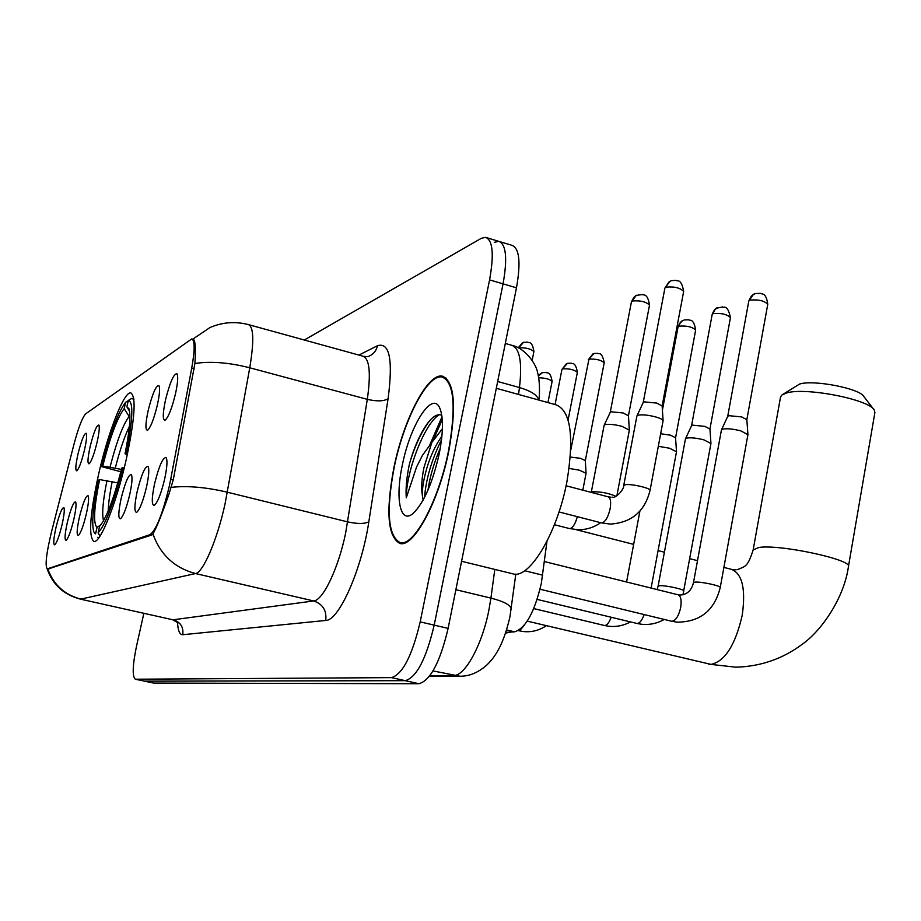 <?xml version="1.0" encoding="UTF-8"?>
<svg xmlns="http://www.w3.org/2000/svg" width="921" height="921" viewBox="0 0 921 921"><rect width="100%" height="100%" fill="white"/><g stroke="black" fill="none" stroke-linecap="round" stroke-linejoin="round"><path stroke-width="1.38" d="M126.258 459.395C134.857 418.974 136.377 396.813 130.84 392.899C124.151 390.953 108.091 432.122 98.639 474.131C89.993 513.826 88.37 536.252 93.758 541.41C99.94 544.369 116.449 503.373 126.258 459.395M148.143 410.639C152.414 393.728 156.006 385.392 158.93 385.6C160.162 387.96 159.644 394.407 157.376 404.929C153.957 418.905 150.71 427.344 147.613 430.222C145.207 430.349 145.38 423.81 148.143 410.639M90.166 446.466C93.769 432.133 96.67 424.984 98.835 425.03C99.756 427.022 99.18 432.743 97.096 442.184C94.126 454.283 91.455 461.49 89.095 463.816C87.334 463.747 87.679 457.967 90.166 446.466M77.986 453.995C81.462 440.192 84.214 433.296 86.252 433.296C87.104 435.219 86.516 440.779 84.479 449.978C81.601 461.686 79.056 468.639 76.834 470.861C75.188 470.758 75.568 465.128 77.986 453.995M165.504 399.91C169.982 382.215 173.804 373.5 176.97 373.776C178.306 376.252 177.811 382.906 175.497 393.739C171.939 408.279 168.497 417.086 165.17 420.149C162.545 420.333 162.66 413.587 165.504 399.91M137.229 491.307C141.512 474.28 145.138 466.003 148.085 466.475C149.398 469.1 148.868 476.007 146.474 487.186C143.066 501.185 139.819 509.566 136.711 512.329C134.144 512.329 134.316 505.318 137.229 491.307M121.146 498.468C125.244 482.178 128.652 474.223 131.381 474.626C132.601 477.136 132.037 483.813 129.711 494.658C126.419 508.127 123.333 516.174 120.444 518.788C118.084 518.73 118.325 511.949 121.146 498.468M79.425 517.049C83.04 502.636 85.941 495.544 88.128 495.763C89.095 497.95 88.497 504.029 86.321 513.976C83.351 526.087 80.691 533.259 78.32 535.492C76.455 535.331 76.823 529.172 79.425 517.049M67.325 522.437C70.813 508.565 73.576 501.703 75.614 501.876C76.524 503.983 75.902 509.877 73.772 519.559C70.905 531.279 68.361 538.198 66.139 540.328C64.401 540.132 64.792 534.168 67.325 522.437M55.997 527.48C59.358 514.102 61.995 507.483 63.906 507.609C64.746 509.624 64.125 515.357 62.041 524.786C59.255 536.137 56.826 542.826 54.73 544.852C53.107 544.633 53.533 538.843 55.997 527.48M154.624 483.56C159.103 465.727 162.959 457.092 166.171 457.656C167.599 460.419 167.081 467.569 164.64 479.104C161.106 493.668 157.664 502.417 154.314 505.353C151.516 505.399 151.62 498.146 154.624 483.56M546.982 541.318L541.329 583.327C534.571 612.189 525.649 628.364 514.563 631.829L505.859 632.37M170.684 479.381L169.107 487.036C162.453 514.298 156.098 530.174 150.031 534.652L47.213 568.89C44.91 565.632 46.349 553.222 51.553 531.67L73.807 444.901C78.412 427.632 82.383 417.271 85.734 413.794L191.741 338.916C194.941 340.333 194.93 350.118 191.706 368.273L170.684 479.381L173.229 480.014M448.849 450.703C456.701 406.219 454.548 381.375 442.379 376.182C427.712 372.648 403.421 419.838 393.854 467.903C385.703 511.5 387.695 536.667 399.818 543.413C413.506 548.26 438.949 501.415 448.849 450.703M193.41 339.193L193.157 339.124C195.31 339.953 195.885 348.069 194.907 363.473L173.252 479.899L169.027 493.909C161.843 514.505 156.478 527.86 152.944 533.973L151.792 534.974L47.938 569.051M143.86 613.305L136.584 645.851C132.566 665.273 132.14 676.394 135.306 679.214L144.632 681.172L405.286 680.677C416.568 677.372 426.204 658.86 434.194 625.129L503.062 283.852C507.609 258.237 506.147 244.065 498.675 241.314L494.312 242.35M135.306 679.214L391.517 677.626C402.615 674.264 412.171 655.683 420.195 621.882L489.581 279.88C494.186 254.219 492.816 240.036 485.482 237.319L481.188 238.389L304.298 340.01M442.276 419.642L433.296 439.985M144.424 681.149L153.6 683.071L418.986 683.727C430.452 680.469 440.157 662.026 448.113 628.375L516.474 287.812C520.975 262.243 519.421 248.071 511.8 245.274L499.999 241.716M144.298 681.126L405.286 680.677C416.568 677.372 426.204 658.86 434.194 625.129L503.062 283.852C507.609 258.237 506.147 244.065 498.675 241.314L486.783 237.722M394.107 467.822C386.049 510.971 388.017 535.884 400.025 542.55C413.575 547.339 438.753 500.966 448.539 450.806C456.321 406.783 454.18 382.192 442.149 377.034C427.632 373.535 403.582 420.241 394.107 467.822M461.582 561.28L512.997 573.864C529.437 579.413 557.516 532.683 566.991 481.303C574.313 436.197 570.663 410.697 556.019 404.814L496.304 388.305M441.781 415.233C437.487 413.494 432.548 416.465 426.964 424.12C419.976 434.171 414.197 447.203 409.638 463.194L409.028 466.038C406.518 478.425 405.608 489.016 406.288 497.8L416.603 466.912L422.463 455.331L431.88 442.391L423.913 467.764C421.634 479.185 421.116 488.406 422.359 495.417C422.14 488.464 423.602 479.484 426.734 468.501C430.418 456.091 435.334 445.499 441.504 436.727L441.907 436.174M431.88 442.391L442.414 428.726M439.236 453.708C443.323 432.433 443.508 417.236 439.812 408.141C432.363 390.101 410.064 425.18 402.293 465.266C395.074 498.733 400.209 524.498 412.976 513.561C423.764 503.177 432.525 483.237 439.236 453.708M422.359 495.417L423.119 500.126M406.288 497.8C405.954 473.486 423.568 424.512 439.133 414.692M427.954 490.191C429.923 476.56 434.033 462.549 440.284 448.136M409.638 463.194C414.508 446.881 420.69 433.388 428.184 422.716L430.038 420.275M424.5 497.524C426.009 478.955 431.684 459.683 441.527 439.731M782.735 394.453L799.601 384.045C813.45 379.464 860.179 388.558 863.863 396.56L873.638 409.269M786.396 393.025L781.987 394.948L780.548 397.02L753.159 549.929L758.789 547.5C779.362 543.966 852.846 559.703 848.425 566.634L874.892 412.573L874.305 410.144C869.528 399.449 805.069 386.901 786.396 393.025M120.847 471.759L101.575 466.625C109.967 433.756 117.98 412.297 125.636 402.247L124.174 408.625C117.358 417.685 110.209 436.819 102.715 466.003L121.445 469.422M94.771 533.363L93.769 531.705C91.501 523.554 93.067 506.377 98.466 480.163L99.606 479.576C93.919 507.943 93.067 523.853 97.062 527.319L95.577 533.812M98.984 537.576L97.764 537.288L98.984 537.576M133.879 399.484L131.761 398.39L128.318 400.451C133.58 401.775 132.912 419.32 126.327 453.051L127.628 453.201M125.636 402.247L128.272 400.67M102.715 466.003L101.575 466.625M126.327 453.051L125.037 453.754C129.711 430.372 131.001 415.348 128.917 408.694L126.856 406.852L128.318 400.451M97.062 527.319L100.792 524.993M117.819 482.88L99.606 479.576M129.919 417.65L124.174 408.625M127.294 454.744L125.037 453.754M126.856 406.852L129.55 411.215M124.323 467.58L123.046 467.419C113.939 502.693 105.627 524.51 98.098 532.845L100.067 535.987M98.098 532.845L99.583 526.305C106.306 518.592 113.709 499.182 121.779 468.075L123.046 467.419M693.467 582.694L721.419 430.049L722.893 429.082C727.314 428.357 733.3 428.956 740.841 430.878L747.921 434.689L720.234 587.598C714.408 610.6 699.983 622.112 676.958 622.147L671.927 621.284C675.761 620.65 678.685 616.057 680.677 607.515C681.747 600.239 680.849 595.968 677.96 594.713L679.825 595.024C686.916 594.793 691.464 590.683 693.467 582.694L695.274 582.118C701.376 581.554 721.201 585.906 720.234 587.598M727.717 416.396L728.787 415.67L741.739 416.925L746.839 419.734M683.843 591.017C684.717 589.428 665.423 585.192 659.712 585.71L658.089 586.24L685.431 438.972L686.744 438.097C690.888 437.429 696.61 438.028 703.92 439.87L710.931 443.531L682.956 594.839M691.533 425.813L692.488 425.145L704.876 426.388L709.93 429.082L730.445 317.63C727.394 302.779 722.789 308.685 722.766 306.889L716.503 308.236L714.351 310.527L713.165 313.612C721.293 312.91 727.049 314.245 730.445 317.63M658.331 446.305L669.555 448.228L676.498 451.762L651.112 588.047M660.679 433.756L670.569 435.196L675.565 437.786L695.654 330.063C693.582 317.273 689.334 321.199 688.931 319.794L684.361 319.932L682.185 320.957L680.089 323.19L678.938 326.172C686.721 325.539 692.293 326.84 695.654 330.063M569.12 468.409L579.367 470.182L586.067 473.267L582.82 490.168M570.352 457.069L580.483 458.313L585.319 460.638L604.211 362.747C601.793 349.992 597.729 354.792 597.81 353.296L593.976 353.491L588.956 359.178C595.864 358.753 600.941 359.938 604.211 362.747M650.053 490.398C651.009 488.165 630.989 483.583 625.278 484.734L623.713 485.528L636.918 415.958L638.115 415.175C642.202 414.415 648.039 414.991 655.625 416.914C660.299 418.261 662.786 419.539 663.097 420.724L650.053 490.398C644.781 511.5 631.518 522.725 610.243 524.095L601.874 522.921C605.396 521.919 608.148 517.199 610.128 508.783C611.222 501.864 610.531 497.87 608.044 496.787L611.06 497.213M643.215 402.558L644.113 401.867L656.742 403.076L662.13 405.988M615.781 496.258C608.631 493.149 600.918 491.641 592.64 491.756L591.247 492.378L604.118 425.341L605.189 424.627C609.034 423.925 614.618 424.489 621.963 426.331L629.342 430.13L616.886 495.717M610.232 412.401L611.037 411.779L623.126 412.976L628.444 415.762M524.636 570.732L542.653 575.165M191.706 368.273L194.193 368.93M47.639 568.856L48.882 569.143M150.031 534.652L151.631 535.032M506.631 629.964L514.563 631.829M358.914 355.069L377.518 345.709C389.618 342.048 393.14 359.708 388.098 398.678L368.826 521.781C361.78 569.408 338.882 620.881 325.735 620.455L182.761 634.719C183.67 627.132 180.528 622.147 173.344 619.764L313.67 600.953C322.937 600.607 338.502 568.05 345.628 533.121L367.306 399.346C371.048 373.028 369.563 358.637 362.839 356.151L248.969 324.756M182.761 634.719C179.71 634.834 177.96 630.712 177.511 622.331M172.561 619.718L80.265 599.099L172.561 619.718L178.19 622.941M192.708 339.181L210 327.519C222.398 322.2 235.189 321.222 248.359 324.595C253.712 326.713 254.173 341.115 249.752 367.79L225.104 503.614C217.471 539.188 203.081 572.758 195.528 573.553C174.564 567.935 160.369 554.741 152.944 533.973M171.271 487.347C187.4 485.586 206.108 487.209 227.383 492.217L347.701 521.896C357.532 524.003 364.566 523.968 368.826 521.781M47.88 569.04C53.579 584.858 64.585 594.874 80.887 599.099L195.528 573.553L313.67 600.953C322.822 604.084 326.84 610.588 325.735 620.455M388.098 398.678C383.85 401.337 376.919 401.556 367.306 399.346L249.752 367.79C229.11 362.529 210.828 361.09 194.907 363.473M135.64 679.261L153.6 683.071M391.517 677.626L418.986 683.727M420.195 621.882L448.113 628.375M489.581 279.88L516.474 287.812M363.657 356.381L367.859 356.646C372.97 354.804 376.194 351.154 377.518 345.709M429.854 675.738L453.477 675.53C464.955 676.359 482.316 644.677 489.016 609.437L490.916 598.097L455.883 589.705M433.02 670.937L459.97 676.233L429.301 676.475M518.535 394.453L519.467 387.545L497.674 381.49M538.681 400.025C537.519 395.167 531.118 391.011 519.467 387.545C522.391 362.068 519.732 347.965 511.489 345.214L505.307 343.452M511.132 609.506L511.201 609.034C510.683 605.074 503.914 601.436 490.916 598.097L494.807 569.42M441.999 416.799L429.911 444.647M723.894 567.405L731.527 569.362C742.314 573.818 745.883 589.095 742.234 615.17C735.442 644.861 725.046 661.266 711.058 664.409L527.249 621.134M129.389 426.446C124.485 436.531 119.788 450.346 115.321 467.914M106.974 480.509C102.864 500.966 101.736 514.379 103.578 520.733M129.067 416.534C123.011 424.616 116.691 441.412 110.083 466.912M112.212 481.51C109.783 493.472 108.448 503.303 108.206 510.982M749.901 300.131C758.397 299.337 764.349 300.718 767.769 304.275C766.019 291.658 761.621 294.697 760.769 293.373L755.611 293.488L753.32 294.57L748.796 301.086L727.728 416.338M677.557 594.655L544.392 561.557M644.159 614.56C642.041 620.363 639.669 623.333 637.033 623.482L537.162 599.41M685.466 438.857L691.556 425.721L712.175 314.475L713.165 313.612M611.176 617.266C609.172 622.665 606.974 625.417 604.59 625.532L533.754 608.585M662.406 410.19L678.052 326.955L678.938 326.172M524.648 624.76L519.559 630.885L518.304 630.609M570.778 449.966L588.956 359.178M562.558 368.861C569.213 368.492 574.151 369.643 577.375 372.337C575.406 360.664 571.711 364.52 571.285 363.173L567.463 363.335L561.96 369.413L555.064 404.549M538.693 377.783C545.405 377.967 549.883 379.153 552.116 381.363C550.148 369.977 546.625 373.799 546.475 372.51L542.481 372.602L538.382 376.021M665.825 287.179C674.114 286.362 680.055 287.766 683.658 291.404C681.206 277.037 676.256 281.941 676.141 280.352L671.374 280.663L669.153 281.768L664.904 288.077L643.226 402.477M632.267 301.029C640.187 300.304 645.943 301.662 649.512 305.116C647.405 291.842 642.87 295.917 642.57 294.49L636.008 295.457L633.763 297.529L631.438 301.835L610.243 412.32M577.34 516.681C575.314 523.934 572.839 527.906 569.915 528.608L577.847 529.725C586.159 529.874 593.769 527.526 600.653 522.691M518.661 347.908C525.419 347.459 530.508 348.668 533.915 351.523C532.004 339.826 528.389 343.487 527.86 342.14L523.519 342.324L518.569 347.942M192.063 338.997L193.755 339.458M47.213 568.89L48.64 569.213M443.669 376.539L442.379 376.182M47.155 568.867C52.635 584.605 63.664 594.678 80.265 599.099M515.818 574.105L509.935 616.805C503.303 645.679 494.669 657.502 486.576 665.261C478.114 672.664 469.238 676.325 459.97 676.233M511.489 345.214C526.098 348.299 536.575 365.153 537.611 372.706C540.351 382.514 539.453 397.308 538.831 400.059M403.329 543.367L400.025 542.55M446.294 378.186L443.415 377.391M426.976 424.132L428.184 422.716M708.71 664.156L735.81 667.184C760.493 666.562 782.689 658.883 802.41 644.159C821.636 630.563 844.143 597.913 848.425 566.634M736.075 569.846L731.999 569.477M133.787 398.735L132.682 398.448M737.214 569.719C745.803 566.104 747.668 566.933 753.159 549.929M575.936 529.633L633.648 544.369M658.089 550.608L664.398 552.22M689.771 558.69L697.508 560.67M540.04 589.233L671.582 621.238M727.74 416.304L721.454 429.923M746.839 419.631L747.933 434.562M767.769 304.275L746.839 419.677M748.796 301.086C750.465 296.861 752.353 294.467 754.472 293.903M664.26 619.453C657.191 623.436 649.685 625.048 641.753 624.288L636.745 623.436M658.089 586.24L657.134 589.544M709.941 428.99L710.943 443.404M712.175 314.475C713.717 310.469 715.536 308.178 717.609 307.591M630.459 621.917C623.678 625.589 616.517 627.051 608.988 626.292L604.326 625.486M626.579 581.957L639.899 511.155M675.565 437.705L676.498 451.647M678.052 326.955C679.479 323.156 681.218 320.957 683.267 320.347M546.372 625.67C539.257 630.482 531.509 632.428 523.14 631.518L519.398 630.862M585.319 460.581L586.067 473.267M588.289 359.777L592.951 353.871M510.936 632.059L505.617 633.095M577.375 372.337L568.096 419.976M561.96 369.413L566.45 363.703M552.116 381.363L547.949 402.581M538.313 375.676L541.502 372.97M559.012 511.949L601.39 522.875M643.238 402.454L636.975 415.843M566.081 485.77L608.044 496.787M623.713 485.528C624.162 489.903 614.894 498.906 612.534 497.144M662.13 405.885L663.097 420.724M683.658 291.404L662.13 405.954M664.904 288.077L670.039 281.216M554.407 524.728L569.5 528.573M610.255 412.309L604.176 425.226M628.444 415.67L629.342 430.015M649.512 305.116L628.456 415.739M631.438 301.835L636.353 295.261M533.915 351.523L532.165 360.33M518.27 347.793L522.334 342.819"/></g></svg>
